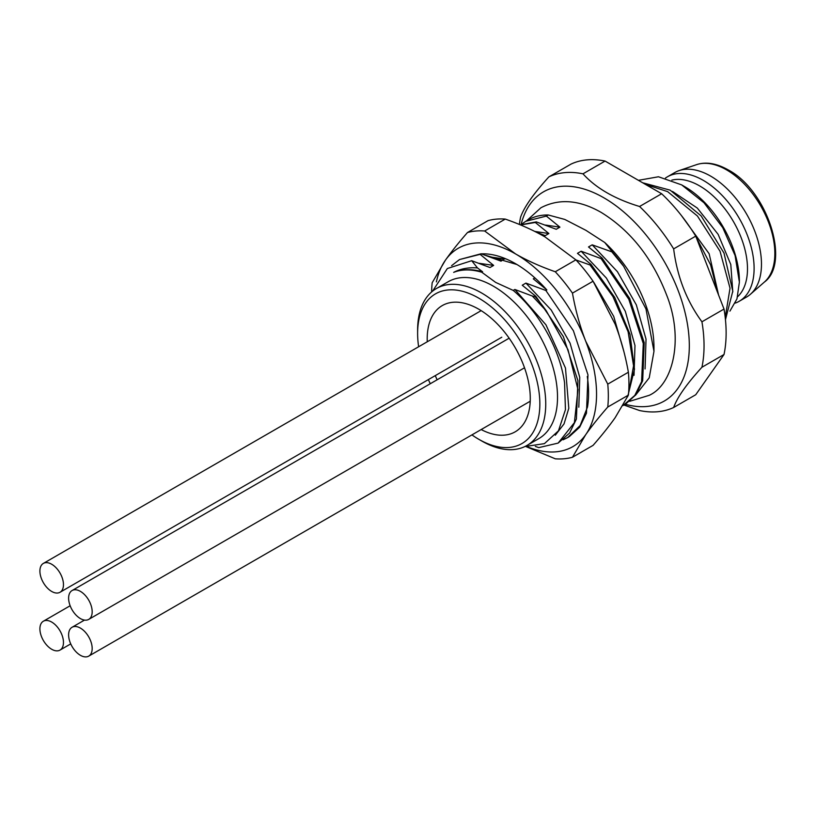 <?xml version="1.0" encoding="UTF-8"?>
<svg xmlns="http://www.w3.org/2000/svg" width="816" height="816" viewBox="0 0 816 816"><rect width="100%" height="100%" fill="white"/><g stroke="black" fill="none" stroke-linecap="round" stroke-linejoin="round"><path stroke-width="1.22" d="M739.235 301.267L746.589 297.014A71.849 41.483 -120 0 0 750.424 294.27A71.849 41.483 -120 0 0 756.432 235.732A71.849 41.483 -120 0 0 710.665 176.134A71.849 41.483 60 0 0 679.045 170.626A71.849 41.483 60 0 0 674.75 172.574L667.386 176.827A71.849 41.483 60 0 1 703.31 180.377A71.849 41.483 -120 0 1 750.241 243.698A71.849 41.483 -120 0 1 739.235 301.267A71.849 41.483 -120 0 1 735.318 303.083M665.458 178.061A71.849 41.483 60 0 1 667.386 176.827M737.603 296.728A67.687 39.076 -120 0 0 742.55 241.495A67.687 39.076 -120 0 0 699.628 185.905A67.687 39.076 60 0 0 671.833 180.132M729.912 311.12L736.95 298.931L739.388 282.163L735.094 255.541L722.741 227.633L704.035 202.786L681.676 184.895L684.899 186.762A77.051 44.492 60 0 1 739.388 281.132M642.631 182.764L670.171 190.159L701.158 215.924L723.996 253.052L732.788 291.2L725.455 319.719M717.59 292.465L710.593 264.823L696.181 237.303M681.676 184.895L658.471 176.766L638.428 180.326M681.299 215.393L709.145 253.745L718.59 295.066M672.506 191.454L697.292 208.06L718.131 234.345L730.799 264.517L732.799 291.975M702.994 254.857L711.838 277.644M645.548 184.436L667.631 191.627L697.435 216.016L720.028 251.226L730.024 288.201L725.22 317.475M519.374 224.451A131.203 75.745 60 0 1 520.608 217.117C524.137 207.101 533.572 193.688 548.893 176.868L570.986 164.118A131.203 75.745 60 0 1 605.074 161.068L661.643 193.739A131.203 75.745 60 0 1 695.732 236.14L724.016 309.05A131.203 75.745 60 0 1 724.016 354.501L695.732 394.74L673.649 407.49A131.203 75.745 60 0 1 639.56 410.54L624.016 405.052M724.016 354.501L701.933 367.251C686.603 384.071 677.178 397.484 673.649 407.49M724.016 309.05L701.933 321.8A131.203 75.745 60 0 1 704.045 345.749A131.203 75.745 60 0 1 701.933 367.251M521.087 224.522A120.788 69.737 60 0 1 614.417 204.632A120.788 69.737 60 0 1 689.316 345.749A120.788 69.737 60 0 1 625.362 404.277L635.848 394.791L642.682 380.756L644.222 342.649L629.687 298.462L602.065 258.029L601.086 258.601L581.145 251.216L577.463 253.337L591.029 264.415L590.039 264.976L576.004 259.978M548.893 176.868A131.203 75.745 60 0 1 582.981 173.828C595.945 188.119 614.805 199.002 639.56 206.489A131.203 75.745 60 0 1 673.649 248.89C677.178 276.604 686.603 300.9 701.933 321.8M605.074 161.068L582.981 173.828M661.643 193.739L639.56 206.489M695.732 236.14L673.649 248.89M604.738 242.495L612.439 252.052A104.132 60.119 60 0 1 623.628 266.24L645.966 308.907L653.973 351.329L653.973 347.443A97.879 56.508 -120 0 0 604.738 242.495L585.888 230.316L564.784 219.433L548.25 214.985L546.353 216.087L525.8 221.289L520.996 224.584M653.973 351.329L649.24 377.818L635.542 395.199M535.347 446.372L538.754 447.627L558.134 443.098L574.403 422.637L577.952 389.507L568.038 349.778L546.312 310.876L532.318 296.024L535.133 296.687A104.132 60.119 60 0 1 546.312 310.876M612.439 252.052L592.192 244.841L588.509 246.962L602.065 258.029M534.908 277.909L533.287 278.848L546.853 289.915L545.863 290.486L525.922 283.101L522.24 285.223L535.806 296.29L535.133 296.687M532.318 296.024L514.876 289.476L513.244 290.425L495.669 282.407L481.787 272.258L482.603 271.789L477.493 267.934C468.568 267.24 460.632 268.719 453.665 272.371C462.203 269.005 471.852 268.811 482.603 271.789M432.633 291.108L447.352 268.525L471.689 260.702L477.493 267.934M471.689 260.702L489.967 267.536L493.649 265.414L480.083 254.347L481.073 253.776L501.014 261.161L504.39 258.815M535.867 231.979L545.19 235.651L548.872 233.529L535.306 222.462L536.296 221.891L556.237 229.276L559.919 227.154L546.353 216.087M525.8 221.289L528.278 219.861A104.132 60.119 60 0 1 548.25 214.985M623.628 266.24L612.133 252.226M536.296 221.891L520.333 224.849M520.567 224.951L535.306 222.462M481.073 253.776L459.53 259.549L480.083 254.347M451.615 265.659L459.53 259.549M645.068 368.944L646.027 339.14L636.337 304.898L617.437 271.708L592.192 244.841M559.919 227.154L545.425 225.053M601.086 258.601L628.779 299.207L643.283 343.536L641.59 381.674L634.787 395.454L622.924 405.644M634.022 375.329L634.981 345.515L625.301 311.284L606.4 278.083L581.145 251.216M548.872 233.529L534.776 231.428M590.039 264.976L612.938 296.555L628.116 331.775L633.563 365.813L628.544 393.434M623.893 351.614L613.714 316.394L593.885 282.489M627.698 396.607L634.481 369.25L630.034 334.478L614.723 297.422L591.029 264.415M545.863 290.486L573.403 330.766L587.969 374.83L586.469 413.222L579.666 427.207L569.18 436.713M558.134 443.098L569.599 433.01L576.402 419.047L577.922 380.644L563.336 336.569L535.806 296.29M504.696 259.039L490.202 256.938M578.809 407.204L579.758 377.39L570.078 343.159L551.177 309.968L525.922 283.101M493.649 265.414L479.155 263.313M555.308 435.193L564.029 423.922L568.803 408.265L565.478 368.067L545.945 324.799L514.876 289.476M524.872 446.556L544.415 443.639L558.45 430.838L565.437 409.703L564.57 382.816A96.319 55.61 -120 0 0 513.244 290.425M481.787 272.258A96.319 55.61 -120 0 0 453.665 272.371M436.387 288.548L448.168 281.744A90.596 52.306 60 0 1 493.466 286.232A90.596 52.306 60 0 1 557.522 397.178A90.596 52.306 60 0 1 538.754 438.651L526.973 445.454A90.596 52.306 -120 0 0 545.741 403.981A90.596 52.306 -120 0 0 506.195 312.814A90.596 52.306 -120 0 0 436.387 288.548A90.596 52.306 -120 0 0 417.619 330.011L417.619 333.418A86.425 49.898 -120 0 0 418.628 346.759M471.923 434.887A86.425 49.898 -120 0 0 478.737 439.263L481.685 440.966A90.596 52.306 -120 0 0 526.973 445.454M428.38 379.603A86.425 49.898 -120 0 0 430.277 383.724M478.737 439.263A86.425 49.898 -120 0 0 539.845 403.981A86.425 49.898 -120 0 0 478.737 298.136A86.425 49.898 -120 0 0 417.619 333.418M481.165 429.553A72.889 42.085 -120 0 0 515.182 431.827A72.889 42.085 -120 0 0 526.351 373.412A72.889 42.085 -120 0 0 478.737 309.182A72.889 42.085 -120 0 0 442.292 305.572A72.889 42.085 -120 0 0 427.247 341.782A72.889 42.085 60 0 1 442.292 305.572A72.889 42.085 60 0 1 478.737 309.182A72.889 42.085 60 0 1 526.351 373.412A72.889 42.085 60 0 1 515.182 431.827A72.889 42.085 60 0 1 481.165 429.553M435.285 375.615A72.889 42.085 -120 0 0 437.121 379.777A72.889 42.085 60 0 1 435.285 375.615M431.633 291.944A124.95 72.145 60 0 1 432.174 282.754L445.414 260.192A114.536 66.127 -120 0 0 436.397 281.908M467.486 232.519C458.592 242.699 451.238 251.92 445.414 260.192A114.536 66.127 60 0 1 515.549 253.919A114.536 66.127 60 0 1 585.694 341.18L607.767 384.132L628.381 372.229C625.331 355.164 620.915 339.14 615.142 324.176L593.069 281.224A124.95 72.145 60 0 0 575.892 259.855L545.006 236.915C533.378 230.234 520.129 224.288 505.277 219.086A124.95 72.145 60 0 0 488.101 220.616L467.486 232.519A124.95 72.145 60 0 1 484.653 230.989L515.549 253.919C527.177 260.6 540.427 266.546 555.278 271.759A124.95 72.145 60 0 1 572.455 293.128C575.504 310.192 579.921 326.216 585.694 341.18A114.536 66.127 -120 0 1 585.694 434.704A114.536 66.127 60 0 1 527.279 446.75M587.285 376.492C588.948 387.549 589.019 397.749 587.489 407.082L580.166 425.524L567.599 437.631L563.111 439.804M481.307 253.847A102.571 59.221 60 0 1 515.549 263.701A102.571 59.221 60 0 1 546.598 289.69M516.926 264.506L485.877 255.398M563.642 439.385L568.14 437.315M607.767 384.132A124.95 72.145 60 0 1 607.767 407.031L628.381 395.128L615.142 417.7C609.317 425.962 601.953 435.193 593.069 445.363L572.455 457.266A124.95 72.145 60 0 1 555.278 458.806L526.238 446.689M572.455 293.128L593.069 281.224M607.767 407.031C598.883 417.211 591.518 426.431 585.694 434.704L572.455 457.266M484.653 230.989L505.277 219.086M555.278 271.759L575.892 259.855M628.381 395.128A124.95 72.145 -120 0 0 628.381 372.229M51.683 622.057A16.657 9.619 -120 0 0 43.35 621.231A16.657 9.619 -120 0 0 40.8 634.583A16.657 9.619 -120 0 0 51.683 649.261A16.657 9.619 -120 0 0 60.017 650.087A16.657 9.619 -120 0 0 62.567 636.735A16.657 9.619 -120 0 0 51.683 622.057M80.396 628.096A16.657 9.619 -120 0 0 72.073 627.269A16.657 9.619 -120 0 0 69.513 640.621A16.657 9.619 -120 0 0 80.396 655.299A16.657 9.619 -120 0 0 88.73 656.125A16.657 9.619 -120 0 0 91.28 642.773A16.657 9.619 -120 0 0 80.396 628.096M51.683 564.244A16.657 9.619 -120 0 0 43.35 563.417A16.657 9.619 -120 0 0 40.8 576.769A16.657 9.619 -120 0 0 51.683 591.447A16.657 9.619 -120 0 0 60.017 592.273A16.657 9.619 -120 0 0 62.567 578.921A16.657 9.619 -120 0 0 51.683 564.244M80.396 591.365A16.657 9.619 -120 0 0 72.073 590.539A16.657 9.619 -120 0 0 69.513 603.891A16.657 9.619 -120 0 0 80.396 618.569A16.657 9.619 -120 0 0 88.73 619.395A16.657 9.619 -120 0 0 91.28 606.043A16.657 9.619 -120 0 0 80.396 591.365M764.357 282.091C790.918 262.976 767.305 190.322 728.219 169.901C716.53 163.302 705.983 161.558 696.558 164.648A68.248 39.403 60 0 1 726.597 169.881A68.248 39.403 60 0 1 770.059 226.491A68.248 39.403 60 0 1 764.357 282.091L750.424 294.27M696.558 164.648L679.045 170.626M625.393 404.267L624.403 404.838M526.544 220.861L540.926 207.754C559.154 198.268 579.289 199.849 601.321 212.497C630.431 230.5 652.127 257.825 666.407 294.474C683.961 337.783 673.679 384.316 649.22 395.321L629.677 401.309M567.61 437.611L568.609 437.029M70.156 605.758L43.35 621.231M70.737 643.895L60.017 650.087M84.507 620.089L72.073 627.269M530.216 401.237L88.73 656.125M481.165 310.651L43.35 563.417M501.789 337.222L60.017 592.273M509.143 338.201L72.073 590.539M524.515 367.792L88.73 619.395"/></g></svg>
